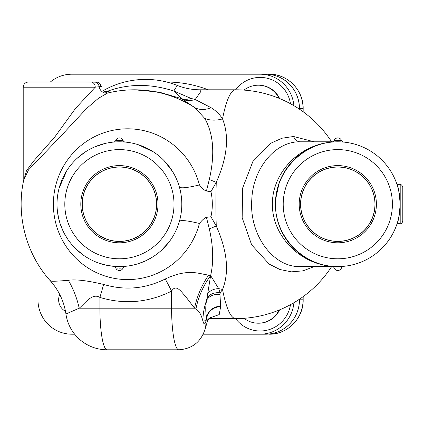 <?xml version="1.0" encoding="UTF-8"?>
<svg xmlns="http://www.w3.org/2000/svg" width="424" height="424" viewBox="0 0 424 424"><rect width="100%" height="100%" fill="white"/><g stroke="black" fill="none" stroke-linecap="round" stroke-linejoin="round"><path stroke-width="0.64" d="M65.492 311.311A13.001 12.8 90 0 1 59.747 294.5M293.885 105.671A34.397 33.878 -90 0 0 260.135 74.205L71.842 74.205A34.397 33.878 -90 0 0 50.361 82.002M37.969 264.168L37.969 299.8A34.397 33.878 -90 0 0 71.842 334.197L74.65 334.197M299.471 299.217L299.471 299.8A34.397 33.878 90 0 1 265.599 334.197L260.135 334.197A34.397 33.878 -90 0 0 293.885 302.731M156.557 204.198A37.148 37.148 0 0 1 100.833 236.369A37.148 37.148 0 0 1 100.833 172.033A37.148 37.148 0 0 1 156.557 204.198M156.647 204.198A37.238 37.238 0 0 0 119.409 166.961A37.238 37.238 0 0 0 82.171 204.198A37.238 37.238 0 0 0 119.409 241.436A37.238 37.238 0 0 0 156.647 204.198M158.009 204.198A38.6 38.6 0 0 1 119.409 242.804A38.6 38.6 0 0 1 80.809 204.198A38.6 38.6 0 0 1 119.409 165.599A38.6 38.6 0 0 1 158.009 204.198M374.949 204.198A37.148 37.148 0 0 1 319.23 236.369A37.148 37.148 0 0 1 319.23 172.033A37.148 37.148 0 0 1 374.949 204.198M375.039 204.198A37.238 37.238 0 0 0 337.801 166.961A37.238 37.238 0 0 0 300.563 204.198A37.238 37.238 0 0 0 337.801 241.436A37.238 37.238 0 0 0 375.039 204.198M376.401 204.198A38.6 38.6 0 0 1 337.801 242.804A38.6 38.6 0 0 1 299.201 204.198A38.6 38.6 0 0 1 337.801 165.599A38.6 38.6 0 0 1 376.401 204.198M125.239 142.077A2.602 2.602 0 0 1 125.223 142.072L125.223 142.072A2.602 2.602 0 0 0 125.239 142.077L118.709 141.807L125.223 142.072A2.602 2.602 0 0 1 123.05 140.413A3.901 3.901 0 0 0 115.763 140.413L123.05 140.413A2.602 2.602 0 0 0 125.223 142.072A2.602 2.602 0 0 0 125.239 142.077L125.154 142.067M122.43 141.87L121.322 141.833M120.093 141.807L119.404 141.802L120.093 141.807M113.595 142.072L116.388 141.87L113.579 142.077A2.602 2.602 0 0 0 113.595 142.072A2.602 2.602 0 0 0 113.659 142.067M123.05 140.413A3.901 3.901 0 0 0 115.763 140.413A2.602 2.602 0 0 1 113.579 142.077L117.506 141.833M59.1 188.187L66.875 170.522M76.967 158.459L84.736 152.322M94.812 146.852L105.528 143.365M114.941 141.961L116.892 141.849M119.748 141.802L123.453 141.934M125.181 142.067L126.352 142.188M138.33 144.738L153.705 152.073M164.194 160.749L172.557 171.508M176.803 179.723L177.974 182.67M168.651 242.528L161.316 250.43M151.872 257.49L145.792 260.755L138.616 263.569M120.257 266.59L119.165 266.601M116.558 266.537L116.012 266.511M113.706 266.341L106.281 265.201L98.373 262.944M83.125 254.967L75.552 248.586M66.907 237.922L63.319 231.546L60.16 223.782L58.486 217.703L57.203 209.101M121.556 266.564L113.606 266.33A2.602 2.602 0 0 0 113.579 266.325A2.602 2.602 0 0 1 115.763 267.989L123.05 267.989A2.602 2.602 0 0 1 125.223 266.325L113.659 266.336M116.362 266.526L117.496 266.569M118.725 266.595L119.557 266.601L118.725 266.595M121.28 268.116L119.499 268.159M117.501 268.116L115.763 267.989A3.901 3.901 0 0 0 123.05 267.989A3.901 3.901 0 0 1 115.763 267.989M343.08 142.024L342.21 141.961A2.602 1.945 -85.9 0 1 342.152 141.955M343.604 142.072A2.602 2.602 0 0 0 343.61 142.072L343.631 142.077A2.602 2.602 0 0 0 343.631 142.077L337.075 141.807L343.615 142.072A2.602 2.602 0 0 1 341.447 140.413L334.16 140.413A2.602 2.602 0 0 1 331.971 142.077L335.925 141.828M332.268 142.045A2.602 2.523 84.8 0 1 332.135 142.061L331.971 142.077A2.602 2.602 0 0 0 332.029 142.067L334.372 141.892M332.315 266.378C299.392 263.913 272.176 235.691 272.362 204.198C272.176 172.711 299.392 144.483 332.315 142.024L332.135 142.061C300.966 144.732 275.298 172.785 275.404 204.071C275.171 235.352 300.717 263.516 331.875 266.314M334.16 267.989A3.901 3.901 0 0 0 341.447 267.989L334.16 267.989A2.602 2.602 0 0 0 331.987 266.325L338.527 266.595L332.135 266.341A2.602 2.523 95.2 0 1 332.188 266.346M342.073 266.458A2.602 1.945 -94.1 0 1 342.21 266.442L339.677 266.569M343.244 266.362L343.604 266.33A2.602 2.602 0 0 1 343.631 266.325L343.244 266.362M400.198 204.198C399.18 216.049 398.136 222.547 397.076 223.697C398.136 222.547 399.18 216.049 400.198 204.198C399.18 192.353 398.136 185.855 397.076 184.7C398.136 185.855 399.18 192.353 400.198 204.198L400.198 223.697C401.215 224.063 402.079 223.199 402.8 221.1L402.8 187.302C402.079 185.203 401.215 184.339 400.198 184.7L400.198 204.198M341.447 267.989A2.602 2.602 0 0 1 343.631 266.325A2.602 2.602 0 0 0 343.61 266.325A2.602 2.602 0 0 0 343.578 266.33A2.602 2.602 0 0 1 343.61 266.325M332.909 266.601L300.34 266.601C273.061 267.597 249.095 234.61 251.777 199.784C252.98 168.169 275.457 141.208 300.144 141.802L332.909 141.802M316.32 145.262L316.755 145.459M316.755 262.944L316.315 263.14M343.244 142.04L343.615 142.072A2.602 2.602 0 0 1 341.447 140.413A3.901 3.901 0 0 0 334.16 140.413M80.92 74.205L269.208 74.205A34.397 33.878 90 0 1 303.086 108.602L303.165 108.602C303.637 90.243 287.377 73.734 269.208 74.205L265.599 74.205A34.397 33.878 90 0 1 299.471 108.602L299.471 109.185M77.306 74.205L265.599 74.205M265.599 334.197L203.138 334.197M23.341 181.859L26.426 170.75L33.814 160.855L54.85 136.91L75.472 108.454L95.23 87.201A5.199 4.404 -90 0 0 90.826 82.002L28.413 82.002C25.255 82.314 23.521 84.047 23.209 87.206L95.23 87.206L101.288 86.464L99.121 82.945L97.589 82.208L85.807 82.002M101.257 86.448A5.199 5.194 -90 0 0 96.115 82.002L90.826 82.002M94.234 82.002A5.199 4.897 -90 0 1 99.084 86.47A7.802 7.351 -96.7 0 0 107.277 93.116L107.341 93.11M23.686 180.211L28.466 169.966L62.021 134.864L86.581 108.491L98.41 98.32L107.521 93.073C116.356 90.9 125.319 89.808 134.413 89.803A114.395 112.657 90 0 1 194.913 107.701L204.792 118.476C213.564 133.989 215.074 154.32 209.318 179.463L206.435 191.028L210.94 191.659L216.267 182.352C227.354 157.389 229.442 136.237 222.526 118.895C219.791 114.438 215.98 110.706 211.088 107.701L195.199 99.497L191.054 98.421L173.819 91.022L181.414 98.607L194.913 107.701A26.002 19.419 -51.9 0 0 211.088 107.701M105.178 92.135A7.802 7.001 93.6 0 0 107.696 91.155L104.32 91.573M110.563 92.368L107.696 91.155C128.7 83.592 150.737 83.549 173.819 91.028L177.253 85.425C184.631 88.33 192.279 89.787 200.202 89.803L235.765 89.803A114.395 114.395 0 0 1 331.642 141.802A114.395 114.395 0 0 0 228.653 90.026M134.413 89.803L159.032 92.082L181.414 98.607A26.002 18.248 116.1 0 0 191.054 98.421M66.239 313.866L79.187 308.195C84.848 303.743 92.008 292.512 99.9 297.431A62.397 10.362 107.3 0 0 103.573 284.414C87.233 280.54 75.493 279.167 68.343 280.296C55.385 281.425 49.475 281.547 50.615 280.661M179.405 221.344C180.666 219.876 187.339 220.586 199.428 223.459C202.274 219.939 204.607 217.91 206.435 217.369L209.318 228.934C213.32 246.53 213.754 262.085 210.627 275.589L208.682 275.059C199.37 274.196 188.844 267.846 165.254 278.992C145.289 288.908 124.73 290.716 103.573 284.414M199.428 223.459A75.398 74.253 90 0 1 85.123 266.012A75.398 74.253 90 0 1 85.123 142.39A75.398 74.253 90 0 1 199.428 184.944C202.381 188.553 204.718 190.583 206.435 191.028M181.806 204.198A62.397 62.397 0 0 0 119.409 141.802A62.397 62.397 0 0 0 57.012 204.198A62.397 62.397 0 0 0 119.409 266.601A62.397 62.397 0 0 0 181.806 204.198A62.397 62.397 0 0 0 119.409 141.802A62.397 62.397 0 0 0 57.012 204.198A62.397 62.397 0 0 0 119.409 266.601A62.397 62.397 0 0 0 181.806 204.198M337.801 141.802A62.397 62.397 0 0 0 275.404 204.198A62.397 62.397 0 0 0 337.801 266.601A62.397 62.397 0 0 0 400.198 204.198A62.397 62.397 0 0 0 337.801 141.802A62.397 62.397 0 0 0 275.404 204.198A62.397 62.397 0 0 0 337.801 266.601A62.397 62.397 0 0 0 400.198 204.198A62.397 62.397 0 0 0 337.801 141.802M314.189 141.802L293.541 136.496L282.008 138.213L271.042 143.121L252.895 161.475L242.623 188.06L242.168 217.735L251.623 244.807L269.182 264.094L279.983 269.542L291.463 271.832L303.049 270.851L314.179 266.601M209.318 179.463A26.002 2.904 23.1 0 0 216.267 182.352A114.395 19.864 90 0 0 216.267 226.05L210.94 216.744C212.779 208.396 212.779 200.033 210.94 191.653M209.361 318.058L219.224 314.582L220.618 306.7L219.977 294.447L220.204 292.804L218.699 288.654L210.633 275.595L206.97 298.173A13.001 10.165 -174 0 1 220.204 292.804L222.526 289.507C229.437 272.16 227.354 251.008 216.267 226.05A26.002 2.904 -23.1 0 0 209.318 228.934M207.977 293.344A13.001 10.112 2.8 0 1 218.699 288.654A26.002 19.281 24.9 0 1 222.526 289.507A114.395 19.864 90 0 0 235.765 318.599L235.749 318.599A114.395 114.395 0 0 1 227.927 318.329M331.642 266.601A114.395 114.395 0 0 1 235.765 318.599A114.395 114.395 0 0 0 331.642 266.601M235.765 89.803A114.395 19.864 90 0 0 222.526 118.895A26.002 19.281 -24.9 0 1 204.792 118.476M199.428 184.944C187.339 187.816 180.661 188.521 179.405 187.058M210.94 216.728L206.435 217.358M260.135 74.205L265.551 74.205A34.397 33.878 90 0 1 299.429 108.602L299.429 109.153M299.429 299.243L299.429 299.8A34.397 33.878 90 0 1 265.551 334.197L260.135 334.197M279.019 98.294A23.399 23.044 -90 0 0 258.327 85.203L258.778 85.203A23.399 23.044 90 0 1 279.58 98.527M244.001 318.302A23.399 23.399 0 0 0 258.327 323.199L258.327 323.199A23.399 23.044 -90 0 0 279.019 310.103M183.067 99.497A26.002 20.336 118.5 0 0 195.199 99.497L200.314 92.247L200.202 89.803M220.618 306.7A13.001 11.474 -19.1 0 0 206.811 318.323L207.575 320.857L210.081 317.55M220.485 306.292A13.001 11.448 -17.7 0 0 206.652 317.693L206.695 318.652A62.397 59.201 32 0 1 206.652 317.693C205.492 312.435 205.46 306.674 206.552 300.404A13.001 10.346 5.5 0 1 219.977 294.447M206.97 298.173L206.552 300.404A62.397 61.353 108.2 0 0 202.879 321.032C204.172 321.434 205.439 320.645 206.695 318.652L205.773 321.705A15.598 2.708 -90 0 1 202.879 321.032C201.315 314.73 198.989 310.76 195.893 309.123A62.397 45.903 113.5 0 1 210.633 275.595M50.567 281.096C58.936 290.562 64.061 301.544 65.943 314.041A41.6 41.6 0 0 0 107.124 349.795L107.124 349.795A41.6 7.224 -90 0 1 99.9 308.195L79.187 308.195A62.397 40.232 68.5 0 0 68.343 280.296M205.773 321.705A26.002 22.175 -163.3 0 1 205.068 329.194C200.897 342.004 192.146 348.873 178.817 349.795A41.6 7.224 90 0 1 171.593 308.195L194.547 308.195L185.717 296.657C181.472 292.189 176.214 283.38 171.593 291.124L171.593 308.195L99.9 308.195L99.9 297.431C124.492 304.75 148.389 302.651 171.593 291.124A62.397 9.657 62.7 0 0 165.254 278.992M195.893 309.123L194.547 308.195A62.397 42.506 112.3 0 1 208.682 275.059M208.295 89.803A122.197 120.342 -90 0 0 166.643 82.007M290.482 103.742A31.201 30.724 -90 0 0 267.592 78.334A31.201 30.724 -90 0 0 235.612 89.803M235.612 318.599A31.201 30.724 -90 0 0 267.592 330.063A31.201 30.724 -90 0 0 290.482 304.66M303.086 296.689L303.165 299.8L303.165 296.63M299.471 108.602L303.086 108.602L303.086 111.708M299.471 299.8L303.086 299.8A34.397 33.878 90 0 1 269.208 334.197C287.377 334.669 303.637 318.154 303.165 299.8M64.808 204.198A54.601 54.601 0 0 1 119.409 149.603A54.601 54.601 0 0 1 174.004 204.198A54.601 54.601 0 0 1 119.409 258.799A54.601 54.601 0 0 1 64.808 204.198M283.206 204.198A54.601 54.601 0 0 1 337.801 149.603A54.601 54.601 0 0 1 392.401 204.198A54.601 54.601 0 0 1 337.801 258.799A54.601 54.601 0 0 1 283.206 204.198M293.541 136.496A13.001 8.173 -90.3 0 0 300.144 141.802M298.591 299.8L299.429 299.8M298.591 108.602L299.429 108.602M279.58 309.875A23.399 23.044 90 0 1 258.778 323.199L258.327 323.199M113.632 142.072L115.964 141.892M125.191 266.33L122.753 266.516M332.644 141.982L332.135 142.061M332.135 266.341L332.644 266.415M343.578 266.33L341.23 266.511M311.195 147.759L313.135 146.884M277.863 221.545L276.151 213.823M275.574 199.603L279.172 182.845M286.067 169.314L289.3 164.941M397.076 184.7L400.198 184.7M397.076 223.697L400.198 223.697M303.165 108.602L303.165 111.766M108.332 93.02C107.85 93.222 106.509 92.734 104.304 91.563M23.68 180.221C15.916 215.615 26.224 254.379 50.567 281.101M23.209 182.537L23.209 87.206M315.642 145.49L316.076 145.708M316.071 262.695L315.642 262.912M178.038 182.839L176.898 179.946M295.231 156.811L295.358 158.459M258.327 85.203A23.399 23.399 0 0 0 244.001 90.1M177.253 85.425A85.796 85.796 0 0 0 103.26 90.619M205.068 329.194L207.575 320.857M208.82 318.599L235.765 318.599M107.124 349.795L178.817 349.795"/></g></svg>
